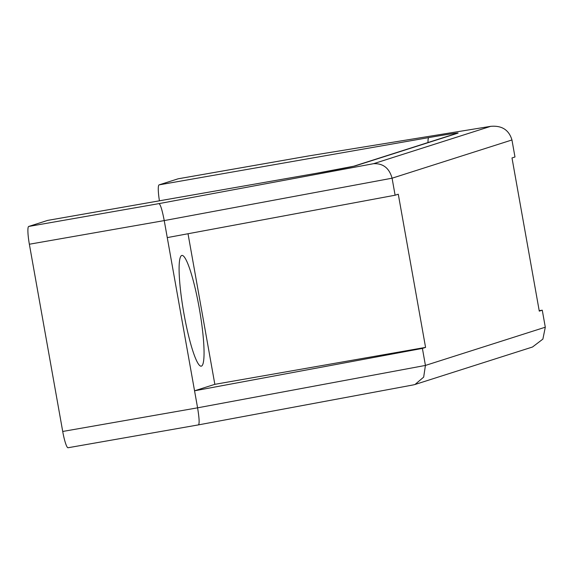 <?xml version="1.0" encoding="UTF-8"?>
<svg xmlns="http://www.w3.org/2000/svg" width="574" height="574" viewBox="0 0 574 574"><rect width="100%" height="100%" fill="white"/><g stroke="black" fill="none" stroke-linecap="round" stroke-linejoin="round"><path stroke-width="0.86" d="M201.431 366.126A56.202 8.014 80.1 0 0 199.379 308.884A56.202 8.014 80.1 0 0 181.872 255.444A56.202 8.014 80.1 0 0 181.721 255.487A56.202 8.014 80.1 0 0 183.773 312.722A56.202 8.014 80.1 0 0 201.28 366.162A56.202 8.014 80.1 0 0 201.431 366.126M353.641 166.245L317.451 173.111A17.292 2.468 80.1 0 0 317.408 173.126A34.584 0.667 -10.1 0 0 355.866 165.699L457.801 133.19A34.584 0.667 -10.1 0 0 428.821 137.588L159.084 184.871A17.292 2.468 80.1 0 0 159.428 200.807M178.141 178.808A17.292 2.468 80.1 0 0 178.091 178.808A17.292 2.468 80.1 0 0 178.048 178.823L308.74 155.92M159.084 184.871L178.048 178.823M308.403 155.97L490.691 126.337L308.568 155.941M47.757 220.387A17.292 2.468 80.1 0 0 47.714 220.387A17.292 2.468 80.1 0 0 47.664 220.402L28.7 226.45L159.055 203.605L373.552 163.69L490.691 126.337C501.877 125.376 508.959 129.918 511.951 139.97L514.978 156.989L511.994 157.943L539.28 311.137L542.265 310.182L539.201 310.678M542.265 310.182L545.3 327.202L542.882 339.105L532.507 347.012L415.009 384.487L423.669 377.125L425.427 365.43L422.399 348.411L425.571 347.399L398.284 194.206L395.106 195.217L167.264 237.607L197.585 407.827C199.278 418.094 199.573 423.777 198.468 424.882L68.119 447.727A17.292 2.468 80.1 0 1 68.069 447.742A17.292 2.468 80.1 0 1 62.717 431.461L29.36 244.23L164.236 220.588L167.264 237.607M198.554 424.868L413.287 384.917L198.468 424.882M413.287 384.917L415.009 384.487M373.552 163.69C383.088 163.26 389.265 168.089 392.078 178.198L395.106 195.217M159.055 203.605C160.541 204.667 162.27 210.328 164.236 220.588L392.078 178.198L511.951 139.97M28.7 226.45A17.292 2.468 80.1 0 0 29.36 244.23M425.571 347.399L214.841 384.336L194.55 390.801L422.399 348.411M214.841 384.336L188.014 233.747M355.866 165.699A17.292 17.112 -107.7 0 0 353.9 166.166M353.864 166.18L455.577 133.742A17.292 17.112 72.3 0 1 457.801 133.19M428.821 137.588A17.292 2.468 80.1 0 0 428.017 142.531M47.664 220.402L317.408 173.126M545.3 327.202L425.427 365.43L197.585 407.827L62.717 431.461M308.532 155.949L178.091 178.808M317.451 173.111L47.714 220.387M198.511 424.875L68.069 447.742"/></g></svg>

